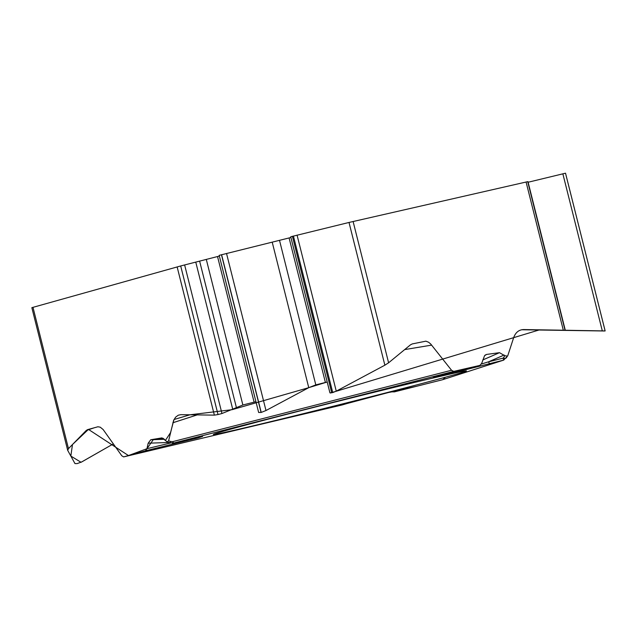 <?xml version="1.0" encoding="UTF-8"?>
<svg xmlns="http://www.w3.org/2000/svg" width="637" height="637" viewBox="0 0 637 637"><rect width="100%" height="100%" fill="white"/><g stroke="black" fill="none" stroke-linecap="round" stroke-linejoin="round"><path stroke-width="0.96" d="M67.657 450.232L31.85 307.663L180.693 265.955L218.021 414.552L214.366 415.133L177.142 266.911M32.973 307.313L68.47 448.631L86.186 430.524L87.516 429.657L97.923 426.766L100.256 427.188L103.138 429.537L121.794 455.789L123.642 456.904L342.173 404.941A4.236 2.843 -103.4 0 0 342.228 404.933L123.674 456.896L145.467 450.789L197.709 438.017L202.63 436.401L183.066 440.852A6.354 4.825 76.8 0 1 182.962 440.876A6.354 4.825 76.8 0 1 182.867 440.9M168.94 442.484L148.182 443.193L146.94 448.695L145.467 450.789M148.182 443.193L150.754 439.753L161.79 437.914M162.077 437.922L167.252 441.895L168.622 440.796L173.614 420.38L175.597 417.171L178.256 415.205L180.884 414.671L214.366 415.133M353.105 221.477L388.602 362.795L384.867 365.184L349.02 222.456L527.715 181.656L565.043 330.253L563.307 330.221L526.074 181.999M388.602 362.795L410.475 344.824L412.282 343.916L425.882 341.169L428.574 342.228L430.684 343.972L451.545 370.264L453.727 371.379L479.868 365.407L433.248 377.558L452.987 372.908A6.354 4.188 -103.4 0 0 453.671 372.629L462.287 369.97M485.163 355.072L486.668 354.419L484.558 355.677L481.723 363.329L479.868 365.407M486.668 354.419L499.496 352.675L504.791 355.717L507.57 356.115M507.816 355.565L513.685 337.586C515.596 332.418 518.9 329.735 523.598 329.56L563.307 330.221M219.359 256.074L180.693 265.955M255.931 401.692L242.872 404.989L221.955 413.524L218.021 414.552M290.91 237.49L219.176 255.357L258.638 412.45L219.176 255.357M308.953 387.575L327.211 382.009L315.801 384.875L308.762 387.67L265.987 410.531L261.21 412.434L258.646 412.481M349.02 222.456L290.727 236.773L329.926 392.806M384.867 365.184L336.256 391.158L332.737 392.559L329.926 392.838L290.727 236.773M604.617 330.993L521.599 329.751L601.201 330.866L539.603 329.823L330.348 393.029M442.42 379.771L416.821 386.221L391.158 391.851L394.375 391.874L442.58 379.724M68.47 448.631L67.721 450.399L74.975 463.585L77.101 463.609L81.703 461.944L113.362 443.87L81.042 462.295L70.842 456.068L72.475 444.538L88.439 429.394L128.451 455.559L146.94 448.711L153.557 439.275L163.462 438.399M553.975 330.101L565.043 330.253M554.031 330.173L605.15 330.929L554.684 330.125M605.142 330.898L565.529 173.192L528.121 182.246M604.609 330.993L558.808 330.269M565.282 330.261L527.715 181.656M442.572 379.724L503.7 360.104A4.236 4.141 -107.8 0 1 503.708 360.104A4.236 4.141 -107.8 0 1 503.437 360.184L452.987 372.908M342.451 404.869L347.014 403.532A6.354 5.988 73.6 0 1 346.775 403.595L388.49 392.511L394.988 391.269A6.354 6.354 -134.5 0 1 392.973 391.444M233.771 430.365A130.481 1.823 -14.1 0 1 213.355 434.474A130.481 1.823 -14.1 0 1 339.457 400.928A130.481 1.823 -14.1 0 1 466.451 370.901A130.481 1.823 -14.1 0 1 376.117 395.394A130.481 1.823 -14.1 0 1 233.771 430.365M168.622 440.796L170.589 441.473A4.236 0.78 109.1 0 1 169.553 442.691L173.933 442.994L453.727 371.379M481.445 364.014L488.531 361.824L504.154 355.024M499.496 352.675L482.79 359.953M456.068 371.578L453.671 372.629L435.278 377.008M170.589 441.473L172.675 441.64A4.236 1.298 75.6 0 0 174.044 442.962L183.066 440.852M201.722 436.56A6.354 6.235 71.9 0 0 202.63 436.401M434.076 377.327A6.354 4.188 76.6 0 1 433.51 377.55M489.861 363.631A6.354 1.163 -104.2 0 1 488.531 361.824L503.286 358.074L504.791 355.717M442.301 379.803L503.437 360.184L503.286 358.074A4.236 2.58 -147.4 0 0 506.694 357.476M185.765 440.223L196.108 438.352L194.189 438.264M164.601 439.275L150.754 439.753M171.48 444.491A6.354 3.304 -103.6 0 0 172.906 443.145M342.125 404.957A4.236 2.843 -103.4 0 0 342.173 404.941L346.775 403.595M201.308 436.648L196.634 438.184A6.354 6.235 71.9 0 0 197.709 438.017M393.507 391.333L388.522 392.503A6.354 2.046 -104.4 0 1 388.522 392.503A6.354 2.046 -104.4 0 1 388.49 392.511M445.215 377.454L442.787 379.652M165.516 440.271L170.549 432.595L174.005 419.536L189.914 414.798L232.091 409.679L308.762 387.67L272.246 242.299M199.636 261.17L236.391 407.497M195.766 262.118L232.752 409.344M206.324 259.482L242.872 404.989M217.535 256.552L254.083 402.066M221.461 254.72L261.082 412.465M221.588 254.689L261.21 412.434M226.525 253.446L265.987 410.531M279.532 240.46L315.801 384.875M289.094 237.967L325.372 382.375M292.415 236.303L331.726 392.822M293.426 236.04L332.737 392.559M297.065 235.117L336.256 391.158M184.626 264.936L221.955 413.524M562.853 173.797L602.307 330.882M565.513 173.184L605.134 330.929L565.521 173.192M394.988 391.269L394.375 391.874M197.215 414.902L172.85 422.761M172.675 441.64L451.545 370.264M431.671 345.111L404.67 349.594M146.94 448.695L170.565 442.978M94.523 427.69L86.186 430.524M565.282 330.197L527.977 181.672M166.743 441.72L169.546 442.691M479.924 365.399L433.582 377.415M201.356 436.64L173.925 442.994M347.014 403.532L359.379 400.012M363.042 399.033L388.522 392.503M507.705 355.9L503.7 360.104"/></g></svg>
